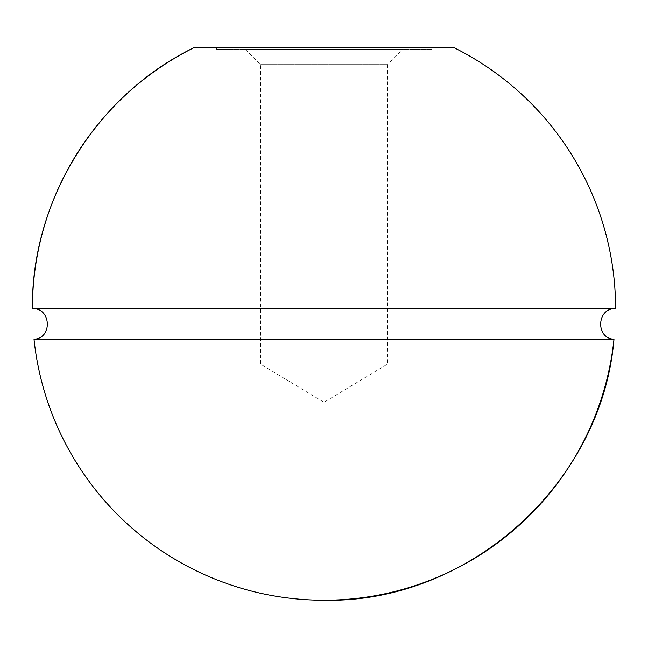 <?xml version="1.0" encoding="UTF-8"?>
<svg xmlns="http://www.w3.org/2000/svg" width="648" height="648" viewBox="0 0 648 648"><rect width="100%" height="100%" fill="white"/><g stroke="black" fill="none" stroke-linecap="round" stroke-linejoin="round"><path stroke-width="0.49" stroke-dasharray="3.24 2.43" d="M431.43 47.75L216.57 47.75L431.43 47.75L431.43 49.28L216.57 49.28L431.43 49.28M34.012 339.26L613.988 339.26M324 364.152L387.447 364.152L324 364.152M245.203 49.28L260.553 64.63L260.553 364.152L324 402.27L387.447 364.152L387.447 64.63L260.553 64.63L387.447 64.63L402.797 49.28L245.203 49.28L402.797 49.28M454.224 47.75L193.776 47.75M615.6 308.651L32.4 308.651M216.57 49.28L216.57 47.75"/><path stroke-width="0.97" d="M615.6 308.651A291.6 291.6 0 0 0 454.224 47.75L193.776 47.75C96.398 95.07 31.25 200.394 32.4 308.651L615.6 308.651C596.824 307.67 595.212 338.264 613.988 339.26L34.012 339.26A291.6 291.6 0 0 0 613.988 339.26C601.943 483.505 468.707 603.418 324 600.25M193.776 47.75A291.6 291.6 0 0 0 32.4 308.651C51.176 307.67 52.788 338.264 34.012 339.26"/></g></svg>
